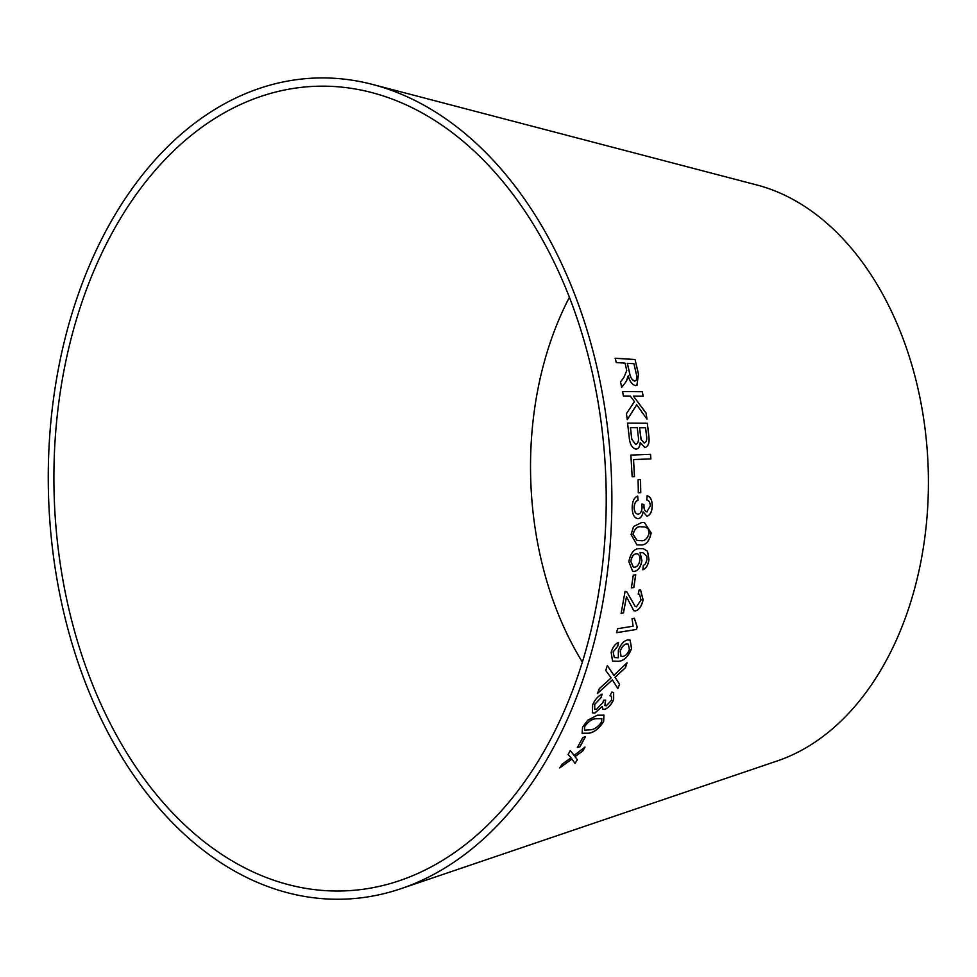 <?xml version="1.0" encoding="UTF-8"?>
<svg xmlns="http://www.w3.org/2000/svg" width="977" height="977" viewBox="0 0 977 977"><rect width="100%" height="100%" fill="white"/><g stroke="black" fill="none" stroke-linecap="round" stroke-linejoin="round"><path stroke-width="1.47" d="M58.828 402.268A402.548 275.954 -92 0 0 399.727 880.595A402.548 275.954 -92 0 0 605.862 478.693A402.548 275.954 -92 0 0 371.59 92.522A402.548 275.954 -92 0 0 58.828 402.268M53.283 400.497A410.792 281.596 -92 0 0 401.156 888.618A410.792 281.596 -92 0 0 611.504 478.498A410.792 281.596 -92 0 0 372.432 84.413A410.792 281.596 -92 0 0 53.283 400.497M401.156 888.618L777.545 760.839A294.126 201.628 -92 0 0 928.15 467.177A294.126 201.628 -92 0 0 756.98 185.019L372.432 84.413M559.748 767.91L571.972 759.019L575.013 763.403L577.37 759.74L574.989 756.638L582.671 751.093L584.991 747.112L574.073 755.392L570.324 750.629L568.077 754.488L571.044 757.798L562.166 764.148L559.748 767.91M577.419 747.466L579.972 746.782L585.418 736.768L582.866 737.452L577.419 747.466M597.313 715.213L587.665 720.269L582.573 727.169L582.109 733.275L588.704 733.251C594.138 732.494 599.133 728.573 603.664 721.466L603.92 715.176L597.313 715.213M599.316 688.614L597.411 693.523L612.396 679.907L617.879 688.504L619.565 684.193L615.046 677.305L625.463 667.682L627.051 662.809L613.886 675.327L607.352 665.569L605.764 670.503L611.15 677.904L599.316 688.614M613.641 699.63L613.678 692.608L611.858 692.082L609.99 695.819L611.492 696.161L611.541 700.228L606.326 705.773L604.971 705.663L605.655 700.082L603.603 700.216L602.846 702.683L596.434 709.351L594.7 709.192L594.7 704.417L601.063 697.676L602.137 694.134C598.144 695.954 594.969 699.544 592.624 704.906L592.367 712.831L594.846 713.088L602.259 706.456L602.919 709.229L604.678 709.424C608.415 707.922 611.407 704.661 613.641 699.63L613.641 692.595M618.356 650.743L618.331 657.814L614.313 657.497L613.153 652.001L617.782 646.09L618.563 642.39C615.156 643.88 612.689 647.201 611.15 652.343L612.555 661.124L618.661 661.319C624.022 660.892 628.333 656.629 631.594 648.533L630.141 640.13L627.478 639.959C623.509 641.01 620.468 644.6 618.356 650.743M633.12 626.196L617.562 628.724L616.585 632.705L636.552 629.444L637.175 626.892L634.378 618.294L632.021 618.673L633.12 626.196M639.141 589.888L638.201 594.138L639.556 594.224L641.059 599.988L636.454 606.778L635.245 606.522L626.672 591.635L625.06 591.439L621.128 613.336L623.473 612.958L626.489 596.739L633.817 610.735L635.563 610.943C639.349 609.648 641.84 605.923 643.074 599.756L640.631 590.108L639.141 589.888M635.197 606.509L626.672 591.635L625.06 591.439M631.398 587.836L633.829 587.531L635.734 574.818L633.291 575.123L631.398 587.836M634.366 571.411C638.225 570.666 640.753 567.063 641.926 560.615L640.106 552.664L643.061 552.738L646.701 556.096L646.994 559.528L645.504 563.827L643.245 565.646L642.927 569.762C646.2 568.467 648.215 565.06 648.96 559.54L647.531 551.248L643.269 548.647L639.52 548.61C634.183 548.549 630.629 552.884 628.858 561.616L632.632 571.289L634.281 571.386C638.152 570.653 640.668 567.051 641.84 560.59L641.926 560.615M641.694 522.5L633.548 526.554L631.069 534.541L636.955 544.848L640.265 544.922C645.736 545.471 649.363 541.466 651.146 532.905L644.441 522.5L641.694 522.5M647.14 511.875C644.954 511.508 643.892 509.261 643.941 505.097L643.965 504.413L641.852 504.108L642.097 507.087C641.877 511.276 640.57 513.633 638.164 514.158C635.685 514 634.354 511.74 634.171 507.368C634.439 503.424 635.734 501.067 638.054 500.297L637.688 496.084C634.207 497.415 632.375 501.225 632.18 507.515C632.29 514.464 634.256 518.176 638.091 518.64C640.643 518.384 642.304 516.112 643.098 511.801L646.969 516.235C650.291 515.172 652.062 511.655 652.27 505.72C652.123 499.98 650.413 496.658 647.153 495.73L646.762 500.016C648.923 500.309 650.108 502.288 650.279 505.976L646.823 511.863M646.872 516.222L646.896 516.235C650.218 515.16 651.977 511.655 652.184 505.707L652.27 505.72M637.529 518.604L638.018 518.64C640.558 518.384 642.231 516.1 643.025 511.801L643.098 511.801M638.335 492.75L640.765 492.652L640.521 479.573L638.091 479.67L638.335 492.75M650.535 454.329L630.873 455.074L632.168 476.691L634.5 476.605L633.548 459.556L650.89 458.909L650.535 454.329L630.788 455.087M636.027 449.127C638.482 448.956 639.886 446.807 640.265 442.679L644.869 447.527C648.386 446.489 649.705 442.691 648.862 436.145L647.324 423.261L627.552 423.102L629.115 436.206C629.579 443.753 631.875 448.064 636.027 449.127L636.271 449.102M627.295 419.622L636.735 404.783L646.982 419.145L646.078 413.027L633.377 396.076L643.171 396.161L642.292 391.692L622.557 391.533L623.424 396.003L630.263 396.064L634.439 401.62L626.428 413.65L627.295 419.622M623.778 377.696L620.554 381.836L621.641 387.38L625.903 381.922L628.223 375.852C629.75 381.543 632.192 384.779 635.538 385.561L636.919 385.304L638.506 374.093L635.038 359.512L615.192 358.241L616.267 362.577L625.085 363.126L626.745 370.613L623.778 377.696M569.371 297.387A285.895 195.974 -92 0 0 534.004 413.1A285.895 195.974 -92 0 0 582.402 662.137M621.567 387.405L625.903 381.922M625.83 381.958L627.796 378.441M627.71 378.465L628.223 375.852M636.882 385.317L638.506 374.093M638.421 374.118L635.038 359.512M634.965 359.548L615.119 358.266M634.549 381.042L635.38 380.847L634.549 381.042C631.887 380.029 630.189 377.232 629.469 372.664L627.283 363.31L633.926 363.7L636.345 374.13C637.383 378.209 636.809 380.505 634.635 381.018C631.96 379.992 630.275 377.207 629.542 372.64L627.356 363.273M627.222 419.634L636.735 404.783M646.908 419.17L646.078 413.027M646.005 413.039L633.377 396.076M643.098 396.173L642.292 391.692M642.219 391.716L622.471 391.557M644.796 447.539C648.301 446.501 649.632 442.703 648.777 436.157L648.862 436.145M648.777 436.157L647.324 423.261M647.25 423.273L627.478 423.114M635.954 449.139C638.396 448.956 639.813 446.807 640.179 442.691L640.265 442.679M644.173 443.033L641.046 439.516L639.52 427.743L645.577 427.779L646.371 434.643C647.299 439.394 646.566 442.19 644.173 443.033L641.132 439.516L639.605 427.731M635.636 444.401L631.777 439.332L630.385 427.67L637.273 427.718L638.176 435.669C639.019 440.627 638.176 443.546 635.636 444.401L631.863 439.32L630.47 427.657M650.816 458.921L650.45 454.342M634.415 476.617L633.548 459.556M638.25 492.75L640.765 492.652M640.68 492.652L640.436 479.573M652.184 505.707C652.038 499.98 650.34 496.646 647.067 495.73M647.055 511.875C644.881 511.508 643.806 509.249 643.855 505.097L643.941 505.097M643.855 505.097L643.965 504.413M643.892 504.413L641.767 504.108M638.091 514.146C635.6 514 634.268 511.74 634.097 507.368L634.171 507.368M634.097 507.368C634.366 503.424 635.648 501.067 637.969 500.297L638.054 500.297M637.969 500.297L637.615 496.084M636.906 544.836L640.179 544.91C645.65 545.459 649.278 541.453 651.073 532.892L644.393 522.5M637.126 540.537L632.974 534.382C634.659 528.581 637.468 526.066 641.413 526.835L644.71 526.896L648.02 528.496L649.155 533.027C647.433 538.84 644.588 541.368 640.619 540.599L637.199 540.55L633.059 534.382C634.732 528.594 637.554 526.078 641.498 526.847L644.71 526.896M632.583 571.276L634.281 571.386M641.84 560.59L640.106 552.664M640.033 552.64L642.988 552.713M642.854 569.738C646.127 568.455 648.13 565.048 648.875 559.528L648.96 559.54M648.875 559.528L647.531 551.248M647.446 551.236L643.232 548.634M633.34 567.1L630.776 561.287C631.643 556.731 633.45 554.228 636.186 553.764L636.271 553.788C638.811 553.654 640.02 555.73 639.874 560.041C639.08 564.425 637.37 566.807 634.732 567.173L633.377 567.1L630.849 561.311C631.728 556.743 633.536 554.24 636.271 553.788L636.186 553.764M631.313 587.812L633.829 587.531M633.755 587.507L635.661 574.806M633.78 610.723L635.49 610.918C639.263 609.624 641.767 605.899 642.988 599.731L640.594 590.096M638.213 594.114L639.52 594.211M626.599 591.61L624.987 591.415M621.042 613.312L623.473 612.958M623.399 612.921L626.489 596.739M616.511 632.669L636.552 629.444M636.467 629.408L637.175 626.892M637.102 626.855L634.305 618.258M614.277 657.472L613.153 652.001M613.08 651.964L617.782 646.09M617.708 646.053L618.478 642.353M612.518 661.099L618.661 661.319M618.588 661.27C623.949 660.843 628.26 656.593 631.521 648.496L631.594 648.533M631.521 648.496L630.092 640.118M620.981 656.263L620.2 651.195C621.592 647.116 623.619 644.71 626.269 643.965L628.272 644.124L629.408 649.436C627.857 653.515 625.72 655.848 623.021 656.41L621.018 656.275L620.273 651.232C621.665 647.165 623.692 644.747 626.342 644.002L628.272 644.124M602.882 709.204L604.604 709.375C608.341 707.873 611.333 704.612 613.568 699.581M610.014 695.771L611.455 696.137M604.897 705.614L605.386 700.668M594.627 709.131L594.7 704.417M594.627 704.368L601.063 697.676M600.989 697.627L602.064 694.085M592.331 712.807L594.846 713.088M594.773 713.039L602.259 706.456M597.338 693.475L612.396 679.907M617.806 688.467L619.565 684.193M619.491 684.144L615.046 677.305M614.973 677.256L625.463 667.682M625.39 667.645L626.978 662.772M607.279 665.532L613.886 675.327M582.072 733.251L588.642 733.19C594.077 732.432 599.06 728.512 603.603 721.417L603.884 715.152M584.515 730.137L584.6 726.546C588.166 721.576 591.854 718.962 595.652 718.706L601.795 718.596L601.588 722.003C597.961 726.961 594.248 729.563 590.438 729.807L584.576 730.185L584.661 726.607C588.239 721.637 591.928 719.023 595.714 718.767L601.869 718.657M577.346 747.405L579.972 746.782M579.898 746.721L585.357 736.707M559.687 767.849L571.972 759.019M574.952 763.342L577.37 759.74M577.309 759.666L574.989 756.638M574.928 756.577L577.444 754.903M577.383 754.842L582.671 751.093M582.61 751.032L584.93 747.051M570.263 750.568L574.073 755.392"/></g></svg>
